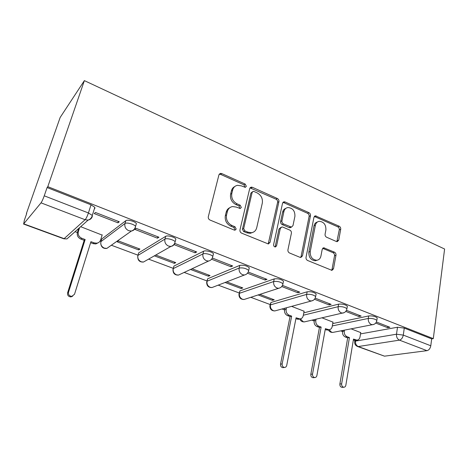 <?xml version="1.0" encoding="UTF-8"?>
<svg xmlns="http://www.w3.org/2000/svg" width="468" height="468" viewBox="0 0 468 468"><rect width="100%" height="100%" fill="white"/><g stroke="black" fill="none" stroke-linecap="round" stroke-linejoin="round"><path stroke-width="0.7" d="M246.344 186.328L245.197 184.076L221.762 173.569L220.457 173.388L218.942 174.833L208.307 216.707C208.079 218.205 208.652 219.322 210.021 220.048L234.228 230.075L234.994 230.192L236.188 229.08L235.012 226.781L231.929 225.5C227.67 223.218 225.88 219.708 226.547 214.964L227.407 211.46C228.197 208.669 229.928 207.031 232.602 206.552L236.352 207.096L240.201 208.523L241.324 207.459L240.166 205.189L237.13 203.872C232.929 201.562 231.157 198.087 231.812 193.442L232.649 190.02C233.392 187.381 235.018 185.819 237.528 185.322L241.447 185.89L245.29 187.352L246.344 186.328M245.016 187.364L243.968 184.842L220.592 174.377L219.211 174.213M234.755 230.197L234.959 229.712L233.789 227.425L230.712 226.143L231.929 225.5M239.949 208.535L238.937 205.891L235.907 204.58L237.13 203.872M315.988 294.729L316.134 293.945C313.917 292.131 310.922 291.418 307.154 291.804L270.949 302.492L270.013 305.077M283.304 282.034L283.485 281.157C281.092 279.197 278.015 278.442 274.242 278.899L239.979 290.88L239.125 293.454M249.075 268.755L249.304 267.766C246.718 265.643 243.541 264.847 239.774 265.385L207.669 278.758L206.891 281.315M175.547 240.248L175.874 239.025C174.874 237.054 167.386 235.071 165.69 236.334L138.651 252.872L138.417 253.679M135.977 224.962L136.381 223.581C135.264 221.434 127.319 219.264 125.816 220.691L101.731 239.025L101.533 239.686M336.404 241.511L337.27 241.658L338.721 240.166L340.716 229.232C340.839 227.881 340.335 226.881 339.206 226.231L315.391 215.824L313.958 217.281L306.031 257.365C305.885 258.792 306.411 259.834 307.611 260.483L331.941 270.364L333.503 268.79L335.983 255.2C336.106 253.814 335.597 252.802 334.45 252.164L323.721 247.794L322.206 249.327L320.919 256.09C320.346 258.57 318.942 259.962 316.719 260.266C312.226 259.681 310.062 256.786 310.231 251.585L315.403 225.237C315.941 222.949 317.228 221.639 319.264 221.305C323.792 221.797 326.003 224.652 325.904 229.87L325.079 234.193C324.944 235.574 325.459 236.586 326.617 237.241L336.404 241.511M433.304 338.627L47.8 186.668L84.375 80.625L444.6 249.017L433.304 338.627L431.666 338.873L430.788 345.77C430.244 348.508 428.969 350.14 426.962 350.667L384.491 356.166L357.552 346.495M278.922 201.626C279.086 200.234 278.554 199.181 277.325 198.485L252.381 187.299L251.193 187.124L249.701 188.575L239.973 229.882C239.774 231.362 240.33 232.45 241.646 233.152L268.369 243.968L270.03 242.383L278.922 201.626L277.612 202.322C277.781 200.93 277.249 199.883 276.026 199.187L250.011 187.867M285.076 201.96L308.938 212.659C310.12 213.332 310.635 214.356 310.489 215.73L302.474 255.879L300.86 257.459L299.97 257.312L289.546 252.995C288.317 252.334 287.779 251.281 287.943 249.836L291.394 233.234C291.558 231.818 291.026 230.771 289.803 230.098L282.865 227.109L281.859 226.951L280.297 228.478L276.57 245.858L275.418 246.969C274.149 246.823 273.54 246.045 273.604 244.629L282.543 203.247L284.006 201.79L285.076 201.96L283.76 202.65L307.57 213.303L308.938 212.659M360.5 333.9L397.507 327.237L396.495 334.216L403.287 335.1L430.788 345.77M23.722 223.827L64.128 238.651L85.094 219.726L41.026 202.849L23.722 223.827L24.33 220.299L26.682 213.607M75.079 231.683L77.36 232.537M100.134 241.038L101.012 241.371M111.343 245.226L137.99 255.177M148.578 259.132L173.295 268.363M184.17 272.423L206.979 280.946M218.211 285.141L239.23 292.986M250.801 297.309L270.13 304.528M282.029 308.974L284.544 309.91M311.975 320.153L314.122 320.954M340.71 330.888L342.512 331.56M26.407 213.507L60.161 117.456L84.375 80.625M47.8 186.668L47.098 187.545L91.014 204.826L94.846 207.336L94.817 208.541L94.325 208.985M41.026 202.849C41.962 201.527 43.033 199.181 44.244 195.817L88.423 212.958L92.29 215.432L92.266 216.602C91.588 218.527 90.207 219.685 88.136 220.071C90.365 219.328 91.751 217.784 92.29 215.432L94.846 207.336M47.098 187.545L44.244 195.817M102.129 235.088L80.695 226.688M117.942 222.815L119.287 221.768L95.484 212.484L94.238 213.595L117.942 222.815L118.363 221.405M157.435 238.177L158.95 237.229L136.311 228.407L134.889 229.408L157.435 238.177L157.821 236.79M138.604 249.894L139.932 249.07L118.492 240.967L117.246 241.845L138.604 249.894L138.949 248.695M174.055 244.635L195.045 252.802L196.706 251.954L175.149 243.547L174.505 243.916M154.37 255.838L174.318 263.355L174.628 262.174M174.318 263.355L175.781 262.612L155.762 255.048M195.045 252.802L195.39 251.439M190.523 269.463L208.459 276.225L208.746 275.061M208.459 276.225L210.05 275.553L192.044 268.755M211.659 259.26L230.888 266.742L231.204 265.403M230.888 266.742L232.69 265.982L212.32 258.038M225.067 282.485L241.137 288.54L241.394 287.399M241.137 288.54L242.833 287.937L226.717 281.853M247.484 273.195L265.099 280.045L265.385 278.729M265.099 280.045L267.017 279.367L248.221 272.037M258.12 294.945L272.434 300.339L272.674 299.21M272.434 300.339L274.236 299.801L259.869 294.378M281.754 286.521L297.777 292.752L298.034 291.459M297.777 292.752L299.807 292.149L282.473 285.392M304.101 311.232L291.605 306.365M314.478 299.251L329.033 304.908L329.261 303.633M329.033 304.908L331.151 304.37L315.186 298.145M332.982 322.13L322.013 317.848M345.764 311.419L358.944 316.543L359.155 315.286M358.944 316.543L361.156 316.07L346.46 310.337M332.725 323.575L368.696 315.941L368.293 318.451C372.048 318.199 374.891 318.848 376.828 320.404L376.728 321.007M303.79 312.846L338.604 304.141L338.153 306.692C341.921 306.382 344.84 307.061 346.911 308.734L346.788 309.418M180.9 273.95L178.448 275.09C174.734 275.196 172.914 273.33 172.99 269.498L173.926 266.105L203.633 251.211L202.948 253.937C204.797 252.837 211.899 254.662 212.8 256.464L212.525 257.558M375.705 323.06L387.609 327.694L389.897 327.272L376.383 322.007M360.711 332.602L351.164 328.864M387.609 327.694L387.796 326.453M377.126 318.497L377.22 317.889C375.289 316.327 372.446 315.678 368.696 315.941M347.233 306.868L347.35 306.177C345.285 304.498 342.365 303.82 338.604 304.141M213.203 254.838L213.472 253.738C212.571 251.924 205.487 250.099 203.633 251.211M431.666 338.873L404.276 328.097L397.507 327.237M234.755 186.562C233.07 187.393 231.964 188.797 231.444 190.774L232.649 190.02M235.907 204.58C231.719 202.281 229.952 198.812 230.607 194.191L231.444 190.774M229.806 207.698C227.969 208.547 226.769 210.033 226.202 212.156L227.407 211.46M230.712 226.143C226.465 223.874 224.675 220.375 225.348 215.649L226.202 212.156M268.205 243.98L277.612 202.322M254.013 191.494L253.194 191.371L252.141 192.395L243.682 228.6L244.846 230.882L248.04 232.21L251.415 232.725C254.182 232.28 255.949 230.613 256.721 227.705L262.308 203.089C262.887 198.555 261.162 195.156 257.119 192.88L254.013 191.494M252.398 191.839L250.895 193.126L252.141 192.395M252.697 232.438L250.152 233.339L246.782 232.83L243.6 231.502L242.436 229.232L250.895 193.126M300.561 257.459L301.094 256.406L309.114 216.368C309.26 214.993 308.745 213.975 307.57 213.303M280.876 227.413L278.975 229.092L275.248 246.425L276.57 245.858M275.032 246.952L275.248 246.425M294.916 216.31C295.056 210.91 292.716 207.985 287.902 207.535C285.831 207.897 284.515 209.208 283.941 211.466L281.941 220.802C281.777 222.224 282.309 223.271 283.538 223.956L291.453 227.109L292.986 225.599L294.916 216.31M285.849 208.359C284.164 208.933 283.087 210.19 282.619 212.127L283.941 211.466M291.049 227.296L290.107 227.723L289.119 227.565L282.21 224.581C280.981 223.903 280.455 222.856 280.619 221.44L282.619 212.127M283.76 202.65L282.888 202.463M317.398 222.002C315.613 222.487 314.484 223.768 314.01 225.839L315.403 225.237M317.099 260.214L315.309 260.77C310.828 260.185 308.669 257.306 308.839 252.117L314.01 225.839M331.531 270.346L332.058 269.264L334.538 255.715C334.667 254.329 334.158 253.317 333.011 252.685L322.668 248.338M336.866 241.646L339.277 229.817C339.405 228.466 338.902 227.466 337.773 226.822L314.32 216.45M98.479 242.611L95.811 243.939L93.191 243.652L90.622 242.699M79.595 227.664L78.343 231.578C77.711 234.632 78.887 236.878 81.871 238.317L85.153 239.534L68.515 292.237C68.199 294.741 69.322 296.109 71.873 296.343L74.523 294.249L90.938 241.681L94.191 242.886L96.817 243.173C98.736 242.816 100.012 241.734 100.643 239.926L102.211 234.819M72.71 296.156L70.943 296.905C68.398 296.671 67.287 295.308 67.603 292.81L84.193 240.318L80.917 239.107C77.945 237.68 76.775 235.439 77.407 232.397L78.343 231.578M78.653 228.501L77.407 232.397M84.193 240.318L85.153 239.534M299.485 319.03L298.286 319.316L295.905 318.714M286.486 307.757L286.164 309.354C285.854 312.121 286.855 314.069 289.148 315.21L291.663 316.14L282.151 363.911C282.011 365.947 282.807 367.128 284.538 367.444C285.667 367.368 286.393 366.701 286.714 365.438L296.086 317.784L299.918 318.924C301.655 318.743 302.761 317.684 303.229 315.742L304.13 311.091M283.462 367.585L282.918 367.661C281.192 367.345 280.396 366.169 280.537 364.139L290.049 316.543L287.545 315.619C285.258 314.478 284.263 312.536 284.567 309.781L286.164 309.354M284.889 308.19L284.567 309.781M290.049 316.543L291.663 316.14M328.273 329.887L327.284 330.086L325.213 329.566M316.04 319.223L315.812 320.451C315.549 323.172 316.52 325.084 318.726 326.184L321.136 327.079L312.525 374.102C312.408 376.079 313.168 377.231 314.806 377.547C315.9 377.483 316.596 376.822 316.894 375.564L325.377 328.653L328.986 329.741C330.683 329.577 331.748 328.524 332.192 326.582L333.005 322.002M313.542 377.682L313.104 377.723C311.472 377.407 310.711 376.26 310.828 374.283L319.451 327.43L317.047 326.541C314.847 325.441 313.882 323.54 314.145 320.832L315.812 320.451M314.373 319.603L314.145 320.832M319.451 327.43L321.136 327.079M355.955 340.289L353.352 339.984M344.43 330.168L344.272 331.104C344.044 333.778 344.992 335.65 347.11 336.714L349.426 337.574L341.646 383.871C341.552 385.802 342.278 386.925 343.834 387.241C344.893 387.182 345.56 386.527 345.84 385.275L353.498 339.084L356.909 340.131C358.552 339.979 359.582 338.931 359.997 336.989L360.734 332.479M342.412 387.352L342.061 387.375C340.511 387.059 339.786 385.942 339.879 384.017L347.671 337.878L345.366 337.024C343.249 335.965 342.307 334.105 342.535 331.438L344.272 331.104M342.693 330.502L342.535 331.438M347.671 337.878L349.426 337.574M243.968 184.842L245.197 184.076M233.789 227.425L235.012 226.781M238.937 205.891L240.166 205.189M276.208 310.553L274.845 310.928C271.522 310.869 269.866 309.137 269.878 305.727L270.44 304.89L306.651 294.395C310.419 294.027 313.42 294.741 315.643 296.542L315.49 297.32M270.949 302.492L270.44 304.89C270.118 307.622 271.112 309.564 273.411 310.699L274.845 310.928L311.384 300.982L309.869 300.725C307.417 299.467 306.347 297.361 306.651 294.395L307.154 291.804M245.723 298.953L244.062 299.491C240.628 299.479 238.926 297.706 238.961 294.167L239.423 293.313L273.686 281.537C277.46 281.092 280.543 281.841 282.941 283.789L282.754 284.667M239.979 290.88L239.423 293.313C239.06 296.092 240.078 298.069 242.477 299.251L244.062 299.491L278.676 288.288L276.992 288.019C274.435 286.709 273.335 284.55 273.686 281.537L274.242 278.899M213.975 286.773L211.957 287.557C208.395 287.598 206.64 285.784 206.692 282.105L207.061 281.227L239.154 268.065C242.921 267.538 246.104 268.334 248.695 270.445L248.467 271.428M207.669 278.758L207.061 281.227C206.645 284.058 207.693 286.083 210.19 287.305L211.957 287.557L244.442 274.997L242.559 274.704C239.885 273.347 238.75 271.13 239.154 268.065L239.774 265.385M146.379 260.389L143.442 262.057C139.552 262.232 137.656 260.319 137.75 256.318L137.92 255.423L164.935 239.101C166.626 237.855 174.125 239.838 175.131 241.798L175.874 239.025M138.651 252.872L137.92 255.423C137.399 258.342 138.505 260.465 141.231 261.782L143.442 262.057L170.925 246.414L168.544 246.092C165.602 244.612 164.397 242.284 164.935 239.101L165.69 236.334M100.772 242.354L100.936 241.617L124.974 223.511C126.477 222.101 134.433 224.271 135.562 226.395L135.147 227.776M101.731 239.025L100.936 241.617C100.357 244.589 101.492 246.759 104.341 248.134L106.844 248.414L110.278 245.981M355.621 340.347L355.499 341.078L396.495 334.216C396.32 337.048 397.314 339.019 399.473 340.137L358.266 346.542L384.491 356.166M426.962 350.667L399.473 340.137C401.433 339.563 402.702 337.884 403.287 335.1L404.276 328.097M332.309 325.915L368.293 318.451C368.076 321.311 369.094 323.329 371.34 324.494L372.581 324.716C375.003 324.283 376.418 322.844 376.828 320.404L377.22 317.889M303.328 315.227L338.153 306.692C337.896 309.605 338.943 311.665 341.283 312.87L342.652 313.11C345.062 312.647 346.478 311.185 346.911 308.734L347.35 306.177M208.564 261.05L178.448 275.09L176.477 274.827C173.868 273.558 172.791 271.487 173.259 268.609L202.948 253.937C202.48 257.061 203.644 259.33 206.452 260.746L208.564 261.05C210.892 260.43 212.302 258.903 212.8 256.464L213.472 253.738M175.131 241.798C174.623 244.214 173.219 245.753 170.925 246.414C172.932 246.104 174.242 244.957 174.862 242.974L174.798 243.009M125.816 220.691L124.974 223.511C124.371 226.752 125.611 229.144 128.7 230.689L131.403 231.028C133.655 230.32 135.041 228.776 135.562 226.395L136.381 223.581M135.416 227.583C134.766 229.531 133.433 230.677 131.403 231.028L106.844 248.414C103.293 248.795 101.263 247.192 100.76 243.594M313.344 300.251L311.384 300.982C313.776 300.479 315.198 298.999 315.643 296.542L316.134 293.945M344.214 312.642L304.387 321.896L303.089 321.68L300.438 318.86M305.51 321.639L304.387 321.896C302.182 322.002 300.631 321.03 299.754 318.965M373.827 324.406L332.76 332.426L331.578 332.227L329.121 329.735M333.69 332.245L332.76 332.426C330.765 332.514 329.296 331.666 328.36 329.87M91.014 204.826L88.423 212.958C87.3 216.251 86.194 218.509 85.094 219.726L88.136 220.071L66.924 238.926L63.777 238.779L23.482 224.008M70.756 235.708L70.282 235.942M354.65 341.815L355.499 341.078C355.294 343.699 356.212 345.519 358.266 346.542L357.435 346.455C355.469 345.536 354.539 343.992 354.65 341.815M230.607 194.191L231.812 193.442M225.348 215.649L226.547 214.964M220.592 174.377L221.762 173.569M268.72 242.962L270.03 242.383M251.135 188.048L252.381 187.299M276.026 199.187L277.325 198.485M242.436 229.232L243.682 228.6M243.6 231.502L244.846 230.882M246.782 232.83L248.04 232.21M309.114 216.368L310.489 215.73M301.094 256.406L302.474 255.879M278.975 229.092L280.297 228.478M280.619 221.44L281.941 220.802M282.21 224.581L283.538 223.956M289.119 227.565L290.464 226.951M308.839 252.117L310.231 251.585M323.177 248.479L324.593 247.946M333.011 252.685L334.45 252.164M334.538 255.715L335.983 255.2M332.058 269.264L333.503 268.79M314.97 216.62L316.356 215.988M337.773 226.822L339.206 226.231M339.277 229.817L340.716 229.232M337.282 240.722L338.721 240.166M93.191 243.652L94.191 242.886M80.917 239.107L81.871 238.317M67.603 292.81L68.515 292.237M296.946 319.094L298.572 318.708M287.545 315.619L289.148 315.21M280.537 364.139L282.151 363.911M326.067 329.881L327.77 329.536M317.047 326.541L318.726 326.184M310.828 374.283L312.525 374.102M354.024 340.236L355.791 339.932M345.366 337.024L347.11 336.714M339.879 384.017L341.646 383.871M173.657 267L173.224 268.632M249.304 267.766L248.695 270.445C248.21 272.902 246.794 274.418 244.442 274.997M283.485 281.157L282.941 283.789C282.473 286.252 281.052 287.75 278.676 288.288M354.884 340.423L354.726 341.359M63.812 238.797L66.924 238.926M219.287 174.195L220.457 173.388M250.047 187.814L251.193 187.124M250.152 233.339L251.415 232.725M290.107 227.723L291.453 227.109M283.011 202.311L284.006 201.79M315.309 260.77L316.719 260.266M322.932 248.099L323.721 247.794M314.531 216.216L315.391 215.824M95.811 243.939L96.817 243.173M70.943 296.905L71.873 296.343M298.286 319.316L299.918 318.924M282.918 367.661L284.538 367.444M327.284 330.086L328.986 329.741M313.104 377.723L314.806 377.547M355.136 340.429L356.909 340.131M342.061 387.375L343.834 387.241"/></g></svg>
